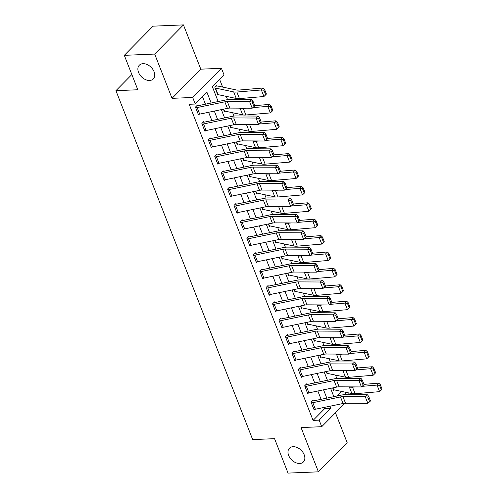 <?xml version="1.0" encoding="UTF-8"?>
<svg xmlns="http://www.w3.org/2000/svg" width="498" height="498" viewBox="0 0 498 498"><rect width="100%" height="100%" fill="white"/><g stroke="black" fill="none" stroke-linecap="round" stroke-linejoin="round"><path stroke-width="0.75" d="M293.123 446.694A9.798 6.773 44.6 0 1 302.946 452.402A9.798 6.773 44.6 0 1 303.394 461.963A9.798 6.773 44.6 0 1 299.703 463.482A9.798 6.773 44.6 0 1 289.886 457.768A9.798 6.773 44.6 0 1 289.438 448.206A9.798 6.773 44.6 0 1 293.123 446.694M143.026 63.682A9.798 6.773 44.6 0 1 152.842 69.396A9.798 6.773 44.6 0 1 153.291 78.958A9.798 6.773 44.6 0 1 149.605 80.471A9.798 6.773 44.6 0 1 139.782 74.756A9.798 6.773 44.6 0 1 139.334 65.194A9.798 6.773 44.6 0 1 143.026 63.682M348.662 392.91L349.366 394.702M131.846 74.544L115.941 90.673L252.679 439.585L274.547 438.67L288.037 473.1L318.409 471.83L347.168 442.666L335.453 412.767M115.941 90.673L137.809 89.764L124.319 55.334L153.073 26.17L183.445 24.9L154.691 54.064L172.04 98.33L192.689 97.471L221.448 68.307L224.019 74.862L212.36 86.689L218.18 101.542M172.04 98.33L200.794 69.166L183.445 24.9M200.794 69.166L221.448 68.307M336.797 378.399L335.503 375.094M330.373 362.002L329.078 358.697M323.949 345.606L322.654 342.3M317.525 329.209L316.23 325.904M311.101 312.819L309.8 309.507M304.67 296.422L303.375 293.117M298.246 280.025L296.951 276.72M291.822 263.629L290.527 260.323M285.398 247.232L284.103 243.927M278.967 230.835L277.672 227.53M272.543 214.439L271.248 211.133M266.119 198.042L264.824 194.737M259.695 181.652L258.4 178.34M253.27 165.255L251.969 161.943M246.84 148.858L245.545 145.553M240.416 132.462L239.121 129.156M233.992 116.065L232.697 112.76M227.567 99.668L226.273 96.363M222.631 87.075L219.599 79.344M124.319 55.334L154.691 54.064M337.146 395.978L341.634 391.428M216.138 86.117L217.078 86.079L216.823 85.419L214.881 87.393L217.962 95.261L218.498 94.726M272.138 111.203L272.823 110.419L271.024 105.831L270.339 106.616L272.138 111.203L270.358 112.915L245.875 114.988A11.485 4.494 158.6 0 1 242.688 114.864L224.467 111.023A1.531 0.598 -21.4 0 0 224.131 111.004L223.421 109.193L224.393 111.658L224.922 111.116M278.563 127.6L279.247 126.816L277.448 122.228L276.764 123.012L278.563 127.6L276.782 129.312L252.299 131.385A11.485 4.494 158.6 0 1 249.112 131.26L230.891 127.42A1.531 0.598 -21.4 0 0 230.555 127.395L229.846 125.583L230.817 128.054L231.346 127.513M284.987 143.997L285.678 143.212L283.879 138.625L283.188 139.403L284.987 143.997L283.206 145.709L258.723 147.782A11.485 4.494 158.6 0 1 255.536 147.657L237.322 143.816A1.531 0.598 -21.4 0 0 236.986 143.791L236.276 141.98L237.241 144.451L237.77 143.91M291.411 160.393L292.102 159.609L290.303 155.021L289.612 155.799L291.411 160.393L289.637 162.105L265.148 164.178A11.485 4.494 158.6 0 1 261.96 164.054L243.746 160.213A1.531 0.598 -21.4 0 0 243.41 160.188L242.7 158.376L243.665 160.848L244.194 160.306M297.841 176.79L298.526 176.006L296.727 171.418L296.042 172.196L297.841 176.79L296.061 178.496L271.578 180.575A11.485 4.494 158.6 0 1 268.391 180.45L250.17 176.609A1.531 0.598 -21.4 0 0 249.834 176.585L249.125 174.773L250.089 177.238L250.625 176.703M304.266 193.187L304.95 192.402L303.151 187.808L302.467 188.593L304.266 193.187L302.485 194.892L278.002 196.971A11.485 4.494 158.6 0 1 274.815 196.847L256.595 193.006A1.531 0.598 -21.4 0 0 256.258 192.981L255.549 191.17L256.52 193.635L257.049 193.1M310.69 209.583L311.375 208.799L309.575 204.205L308.891 204.989L310.69 209.583L308.909 211.289L284.426 213.368A11.485 4.494 158.6 0 1 281.239 213.244L263.019 209.397A1.531 0.598 -21.4 0 0 262.689 209.378L261.979 207.566L262.944 210.031L263.473 209.496M317.114 225.974L317.805 225.196L316.006 220.602L315.315 221.386L317.114 225.974L315.334 227.686L290.851 229.765A11.485 4.494 158.6 0 1 287.663 229.634L269.449 225.793A1.531 0.598 -21.4 0 0 269.113 225.775L268.403 223.963L269.368 226.428L269.897 225.893M323.538 242.37L324.229 241.592L322.43 236.998L321.739 237.783L323.538 242.37L321.764 244.082L297.275 246.155A11.485 4.494 158.6 0 1 294.088 246.031L275.873 242.19A1.531 0.598 -21.4 0 0 275.537 242.171L274.828 240.36L275.792 242.825L276.322 242.289M329.969 258.767L330.653 257.983L328.854 253.395L328.17 254.179L329.969 258.767L328.188 260.479L303.705 262.552A11.485 4.494 158.6 0 1 300.518 262.427L282.298 258.587A1.531 0.598 -21.4 0 0 281.961 258.568L281.252 256.756L282.217 259.221L282.752 258.68M336.393 275.164L337.078 274.379L335.279 269.791L334.594 270.576L336.393 275.164L334.612 276.876L310.13 278.948A11.485 4.494 158.6 0 1 306.942 278.824L288.722 274.983A1.531 0.598 -21.4 0 0 288.386 274.958L287.676 273.147L288.647 275.618L289.176 275.077M342.817 291.56L343.502 290.776L341.703 286.188L341.018 286.966L342.817 291.56L341.037 293.272L316.554 295.345A11.485 4.494 158.6 0 1 313.367 295.221L295.146 291.38A1.531 0.598 -21.4 0 0 294.816 291.355L294.106 289.543L295.071 292.015L295.6 291.473M349.241 307.957L349.932 307.173L348.133 302.585L347.442 303.363L349.241 307.957L347.467 309.669L322.978 311.742A11.485 4.494 158.6 0 1 319.791 311.617L301.576 307.776A1.531 0.598 -21.4 0 0 301.24 307.752L300.531 305.94L301.495 308.411L302.025 307.87M355.665 324.354L356.356 323.569L354.557 318.981L353.866 319.76L355.665 324.354L353.891 326.059L329.402 328.138A11.485 4.494 158.6 0 1 326.221 328.014L308.001 324.173A1.531 0.598 -21.4 0 0 307.664 324.148L306.955 322.337L307.92 324.802L308.455 324.266M362.096 340.75L362.781 339.966L360.982 335.372L360.297 336.156L362.096 340.75L360.315 342.456L335.833 344.535A11.485 4.494 158.6 0 1 332.645 344.411L314.425 340.57A1.531 0.598 -21.4 0 0 314.089 340.545L313.379 338.733L314.344 341.198L314.879 340.663M368.52 357.141L369.205 356.363L367.406 351.769L366.721 352.553L368.52 357.141L366.74 358.853L342.257 360.932A11.485 4.494 158.6 0 1 339.07 360.807L320.849 356.96A1.531 0.598 -21.4 0 0 320.513 356.942L319.803 355.13L320.774 357.595L321.303 357.06M374.944 373.537L375.629 372.759L373.83 368.165L373.145 368.95L374.944 373.537L373.164 375.249L348.681 377.328A11.485 4.494 158.6 0 1 345.494 377.198L327.273 373.357A1.531 0.598 -21.4 0 0 326.943 373.338L326.234 371.527L327.198 373.992L327.728 373.456M381.368 389.934L382.059 389.156L380.26 384.562L379.569 385.346L381.368 389.934L379.594 391.646L355.105 393.719A11.485 4.494 158.6 0 1 351.918 393.594L333.704 389.753A1.531 0.598 -21.4 0 0 333.367 389.735L332.658 387.923L333.623 390.388L334.152 389.853M211.152 103.005L206.919 92.205L195.26 104.026L189.19 104.281L313.074 420.393L324.727 408.572L324.266 407.401M321.104 399.321L317.842 391.005M314.68 382.925L311.418 374.608M308.25 366.528L304.994 358.211M301.825 350.131L298.57 341.815M295.401 333.735L292.139 325.418M288.977 317.338L285.715 309.021M282.553 300.941L279.291 292.625M276.122 284.545L272.867 276.228M269.698 268.148L266.442 259.838M263.274 251.758L260.012 243.441M256.85 235.361L253.588 227.044M250.419 218.964L247.164 210.648M243.995 202.568L240.739 194.251M237.571 186.171L234.315 177.854M231.147 169.774L227.885 161.458M224.723 153.378L221.461 145.061M218.292 136.981L215.036 128.665M211.868 120.584L208.612 112.274M205.444 104.194L202.499 96.687M197.14 107.562L199.71 114.123A5.36 2.098 -21.4 0 1 198.279 114.31L195.708 107.749A5.36 2.098 -21.4 0 0 197.14 107.562L224.828 101.804A7.657 3 158.6 0 1 227.306 101.53L249.623 101.648L251.783 99.675L229.466 99.556A11.485 4.494 -21.4 0 0 225.743 99.967L198.061 105.725A1.531 0.598 158.6 0 1 197.65 105.781L197.395 105.128L195.446 107.095L198.534 114.963L199.287 114.204M203.57 123.958L206.141 130.52A5.36 2.098 -21.4 0 1 204.703 130.706L202.132 124.145A5.36 2.098 -21.4 0 0 203.57 123.958L231.253 118.2A7.657 3 158.6 0 1 233.73 117.926L256.053 118.045L258.207 116.071L235.89 115.953A11.485 4.494 -21.4 0 0 232.168 116.364L204.485 122.122A1.531 0.598 158.6 0 1 204.074 122.178L203.819 121.518L201.877 123.492L204.958 131.36L205.711 130.601M209.994 140.355L212.565 146.916A5.36 2.098 -21.4 0 1 211.127 147.103L208.556 140.542A5.36 2.098 -21.4 0 0 209.994 140.355L237.677 134.597A7.657 3 158.6 0 1 240.161 134.323L262.477 134.441L264.631 132.468L242.314 132.35A11.485 4.494 -21.4 0 0 238.598 132.761L210.909 138.519A1.531 0.598 158.6 0 1 210.498 138.575L210.243 137.915L208.301 139.888L211.382 147.757L212.136 146.991M216.418 156.752L218.989 163.313A5.36 2.098 -21.4 0 1 217.551 163.5L214.98 156.938A5.36 2.098 -21.4 0 0 216.418 156.752L244.101 150.994A7.657 3 158.6 0 1 246.585 150.72L268.901 150.838L271.061 148.865L248.739 148.74A11.485 4.494 -21.4 0 0 245.022 149.157L217.333 154.915A1.531 0.598 158.6 0 1 216.929 154.971L216.667 154.312L214.725 156.285L217.813 164.153L218.566 163.388M222.843 173.148L225.413 179.703A5.36 2.098 -21.4 0 1 223.976 179.896L221.411 173.335A5.36 2.098 -21.4 0 0 222.843 173.148L250.531 167.39A7.657 3 158.6 0 1 253.009 167.11L275.326 167.235L277.486 165.261L255.163 165.137A11.485 4.494 -21.4 0 0 251.446 165.554L223.764 171.312A1.531 0.598 158.6 0 1 223.353 171.362L223.092 170.708L221.149 172.681L224.237 180.55L224.99 179.784M229.267 189.545L231.838 196.1A5.36 2.098 -21.4 0 1 230.406 196.287L227.835 189.732A5.36 2.098 -21.4 0 0 229.267 189.545L256.956 183.787A7.657 3 158.6 0 1 259.433 183.507L281.756 183.631L283.91 181.658L261.593 181.533A11.485 4.494 -21.4 0 0 257.871 181.951L230.188 187.709A1.531 0.598 158.6 0 1 229.777 187.758L229.522 187.105L227.58 189.078L230.661 196.947L231.414 196.181M235.697 205.942L238.268 212.497A5.36 2.098 -21.4 0 1 236.83 212.683L234.259 206.128A5.36 2.098 -21.4 0 0 235.697 205.942L263.38 200.184A7.657 3 158.6 0 1 265.857 199.903L288.18 200.028L290.334 198.048L268.017 197.93A11.485 4.494 -21.4 0 0 264.295 198.347L236.612 204.105A1.531 0.598 158.6 0 1 236.201 204.155L235.946 203.501L234.004 205.469L237.085 213.343L237.839 212.578M242.121 222.338L244.692 228.893A5.36 2.098 -21.4 0 1 243.254 229.08L240.683 222.525A5.36 2.098 -21.4 0 0 242.121 222.338L269.804 216.574A7.657 3 158.6 0 1 272.288 216.3L294.604 216.418L296.758 214.445L274.442 214.327A11.485 4.494 -21.4 0 0 270.725 214.738L243.036 220.502A1.531 0.598 158.6 0 1 242.626 220.552L242.37 219.898L240.428 221.865L243.51 229.74L244.263 228.974M248.546 238.729L251.117 245.29A5.36 2.098 -21.4 0 1 249.679 245.477L247.108 238.922A5.36 2.098 -21.4 0 0 248.546 238.729L276.234 232.971A7.657 3 158.6 0 1 278.712 232.697L301.029 232.815L303.189 230.842L280.866 230.723A11.485 4.494 -21.4 0 0 277.149 231.134L249.461 236.892A1.531 0.598 158.6 0 1 249.056 236.948L248.795 236.295L246.852 238.262L249.94 246.13L250.693 245.371M254.97 255.125L257.541 261.687A5.36 2.098 -21.4 0 1 256.109 261.873L253.538 255.312A5.36 2.098 -21.4 0 0 254.97 255.125L282.659 249.367A7.657 3 158.6 0 1 285.136 249.093L307.453 249.212L309.613 247.238L287.296 247.12A11.485 4.494 -21.4 0 0 283.574 247.531L255.891 253.289A1.531 0.598 158.6 0 1 255.48 253.345L255.219 252.691L253.277 254.659L256.364 262.527L257.117 261.767M261.4 271.522L263.965 278.083A5.36 2.098 -21.4 0 1 262.533 278.27L259.962 271.709A5.36 2.098 -21.4 0 0 261.4 271.522L289.083 265.764A7.657 3 158.6 0 1 291.56 265.49L313.883 265.608L316.037 263.635L293.72 263.517A11.485 4.494 -21.4 0 0 289.998 263.928L262.315 269.686A1.531 0.598 158.6 0 1 261.904 269.742L261.649 269.082L259.707 271.055L262.788 278.924L263.542 278.164M267.824 287.919L270.395 294.48A5.36 2.098 -21.4 0 1 268.957 294.667L266.386 288.105A5.36 2.098 -21.4 0 0 267.824 287.919L295.507 282.161A7.657 3 158.6 0 1 297.985 281.887L320.307 282.005L322.461 280.032L300.145 279.907A11.485 4.494 -21.4 0 0 296.428 280.324L268.739 286.082A1.531 0.598 158.6 0 1 268.329 286.138L268.073 285.479L266.131 287.452L269.213 295.32L269.966 294.555M274.249 304.315L276.82 310.877A5.36 2.098 -21.4 0 1 275.382 311.063L272.811 304.502A5.36 2.098 -21.4 0 0 274.249 304.315L301.931 298.557A7.657 3 158.6 0 1 304.415 298.283L326.732 298.402L328.892 296.428L306.569 296.304A11.485 4.494 -21.4 0 0 302.852 296.721L275.164 302.479A1.531 0.598 158.6 0 1 274.753 302.535L274.498 301.875L272.555 303.848L275.637 311.717L276.39 310.951M280.673 320.712L283.244 327.267A5.36 2.098 -21.4 0 1 281.806 327.46L279.235 320.899A5.36 2.098 -21.4 0 0 280.673 320.712L308.362 314.954A7.657 3 158.6 0 1 310.839 314.674L333.156 314.798L335.316 312.825L312.993 312.7A11.485 4.494 -21.4 0 0 309.277 313.118L281.594 318.876A1.531 0.598 158.6 0 1 281.183 318.925L280.922 318.272L278.98 320.245L282.067 328.114L282.82 327.348M287.097 337.109L289.668 343.664A5.36 2.098 -21.4 0 1 288.236 343.85L285.665 337.295A5.36 2.098 -21.4 0 0 287.097 337.109L314.786 331.351A7.657 3 158.6 0 1 317.263 331.07L339.58 331.195L341.74 329.222L319.423 329.097A11.485 4.494 -21.4 0 0 315.701 329.514L288.018 335.272A1.531 0.598 158.6 0 1 287.607 335.322L287.352 334.668L285.404 336.642L288.491 344.51L289.245 343.745M293.527 353.505L296.092 360.06A5.36 2.098 -21.4 0 1 294.66 360.247L292.089 353.692A5.36 2.098 -21.4 0 0 293.527 353.505L321.21 347.747A7.657 3 158.6 0 1 323.688 347.467L346.01 347.592L348.164 345.612L325.848 345.494A11.485 4.494 -21.4 0 0 322.125 345.911L294.443 351.669A1.531 0.598 158.6 0 1 294.032 351.719L293.776 351.065L291.834 353.032L294.916 360.907L295.669 360.141M299.952 369.902L302.523 376.457A5.36 2.098 -21.4 0 1 301.085 376.644L298.514 370.089A5.36 2.098 -21.4 0 0 299.952 369.902L327.634 364.138A7.657 3 158.6 0 1 330.112 363.864L352.435 363.982L354.588 362.009L332.272 361.89A11.485 4.494 -21.4 0 0 328.555 362.301L300.867 368.066A1.531 0.598 158.6 0 1 300.456 368.115L300.201 367.462L298.258 369.429L301.34 377.303L302.093 376.538M306.376 386.292L308.947 392.854A5.36 2.098 -21.4 0 1 307.509 393.04L304.938 386.485A5.36 2.098 -21.4 0 0 306.376 386.292L334.058 380.534A7.657 3 158.6 0 1 336.542 380.26L358.859 380.379L361.019 378.405L338.696 378.287A11.485 4.494 -21.4 0 0 334.98 378.698L307.291 384.456A1.531 0.598 158.6 0 1 306.88 384.512L306.625 383.858L304.683 385.825L307.764 393.694L308.517 392.934M312.8 402.689L315.371 409.25A5.36 2.098 -21.4 0 1 313.933 409.437L311.368 402.876A5.36 2.098 -21.4 0 0 312.8 402.689L340.489 396.931A7.657 3 158.6 0 1 342.966 396.657L365.283 396.775L367.443 394.802L345.12 394.684A11.485 4.494 -21.4 0 0 341.404 395.095L313.721 400.853A1.531 0.598 158.6 0 1 313.31 400.909L313.049 400.255L311.107 402.222L314.194 410.091L314.948 409.331M344.853 403.237L321.714 426.699L301.06 427.564L318.409 471.83M321.714 426.699L319.143 420.144L330.803 408.316L329.981 406.212M313.074 420.393L319.143 420.144M195.26 104.026L192.689 97.471M344.224 394.709L346.459 392.443M221.349 109.622L224.61 117.939M227.773 126.019L231.035 134.336M234.197 142.416L237.459 150.732M240.627 158.812L243.883 167.123M247.052 175.203L250.307 183.519M253.476 191.599L256.738 199.916M259.9 207.996L263.162 216.313M266.324 224.393L269.586 232.709M272.755 240.789L276.01 249.106M279.179 257.186L282.434 265.502M285.603 273.583L288.865 281.899M292.027 289.979L295.289 298.296M298.458 306.376L301.713 314.686M304.882 322.766L308.138 331.083M311.306 339.163L314.562 347.48M317.73 355.56L320.992 363.876M324.154 371.956L327.416 380.273M330.585 388.353L333.841 396.669M326.812 398.132L323.551 389.816M320.388 381.736L317.126 373.419M313.958 365.339L310.702 357.022M307.534 348.942L304.278 340.626M301.109 332.546L297.848 324.229M294.685 316.149L291.423 307.832M288.261 299.752L284.999 291.442M281.831 283.362L278.575 275.045M275.406 266.965L272.151 258.649M268.982 250.569L265.72 242.252M262.558 234.172L259.296 225.855M256.134 217.775L252.872 209.459M249.703 201.379L246.448 193.062M243.279 184.982L240.024 176.666M236.855 168.585L233.593 160.269M230.431 152.189L227.169 143.878M224 135.798L220.745 127.482M217.576 119.402L214.321 111.085M324.727 408.572L330.803 408.316M197.65 105.781L196.704 105.819M199.71 114.123L227.399 108.365A7.657 3 158.6 0 1 229.877 108.085L252.193 108.209L249.623 101.648L252.162 102.046L253.961 106.64L254.82 105.85L253.021 101.262L252.162 102.046M253.021 101.262L251.783 99.675M252.193 108.209L253.961 106.64M265.708 94.807L263.934 96.519L239.451 98.592A11.485 4.494 158.6 0 1 236.264 98.467L218.043 94.626A1.531 0.598 -21.4 0 0 217.707 94.608L215.136 88.046A1.531 0.598 -21.4 0 1 215.472 88.071L233.693 91.912A11.485 4.494 158.6 0 0 236.88 92.037L261.363 89.964L263.081 88.003L264.6 89.435L263.909 90.219L265.708 94.807L266.399 94.029L264.6 89.435M217.078 86.079A5.36 2.098 158.6 0 1 218.255 86.154L236.469 89.995A7.657 3 -21.4 0 0 238.598 90.082L263.081 88.003M263.934 96.519L261.363 89.964L263.909 90.219M204.074 122.178L203.134 122.215M206.141 130.52L233.823 124.761A7.657 3 158.6 0 1 236.301 124.481L258.624 124.606L256.053 118.045L258.587 118.443L260.386 123.037L261.251 122.247L259.452 117.653L258.587 118.443M259.452 117.653L258.207 116.071M258.624 124.606L260.386 123.037M210.498 138.575L209.558 138.612M212.565 146.916L240.248 141.158A7.657 3 158.6 0 1 242.725 140.878L265.048 141.002L262.477 134.441L265.011 134.84L266.81 139.434L267.675 138.643L265.876 134.049L265.011 134.84M265.876 134.049L264.631 132.468M265.048 141.002L266.81 139.434M216.929 154.971L215.983 155.009M218.989 163.313L246.672 157.549A7.657 3 158.6 0 1 249.156 157.275L271.472 157.393L268.901 150.838L271.435 151.236L273.234 155.83L274.099 155.04L272.3 150.446L271.435 151.236M272.3 150.446L271.061 148.865M271.472 157.393L273.234 155.83M246.323 108.178L243.304 108.433A11.485 4.494 158.6 0 1 240.117 108.309L239.32 108.141M270.358 112.915L267.787 106.354L252.853 107.624M270.339 106.616L267.787 106.354L269.505 104.399L271.024 105.831M254.746 105.651L269.505 104.399M252.747 124.575L249.728 124.83A11.485 4.494 158.6 0 1 246.541 124.705L245.744 124.537M276.782 129.312L274.211 122.751L259.277 124.021M276.764 123.012L274.211 122.751L275.929 120.796L277.448 122.228M261.17 122.047L275.929 120.796M259.172 140.971L256.153 141.227A11.485 4.494 158.6 0 1 252.965 141.096L252.169 140.928M283.206 145.709L280.642 139.147L265.708 140.417M283.188 139.403L280.642 139.147L282.36 137.193L283.879 138.625M267.594 138.444L282.36 137.193M223.353 171.362L222.407 171.405M225.413 179.703L253.102 173.945A7.657 3 158.6 0 1 255.58 173.671L277.896 173.79L275.326 167.235L277.865 167.633L279.664 172.221L280.523 171.436L278.724 166.842L277.865 167.633M278.724 166.842L277.486 165.261M277.896 173.79L279.664 172.221M265.596 157.362L262.583 157.617A11.485 4.494 158.6 0 1 259.396 157.493L258.593 157.324M289.637 162.105L287.066 155.544L272.132 156.808M289.612 155.799L287.066 155.544L288.784 153.589L290.303 155.021M274.018 154.841L288.784 153.589M229.777 187.758L228.837 187.802M231.838 196.1L259.526 190.342A7.657 3 158.6 0 1 262.004 190.068L284.321 190.186L281.756 183.631L284.29 184.03L286.089 188.618L286.948 187.833L285.149 183.239L284.29 184.03M285.149 183.239L283.91 181.658M284.321 190.186L286.089 188.618M236.201 204.155L235.261 204.199M238.268 212.497L265.951 206.738A7.657 3 158.6 0 1 268.428 206.465L290.751 206.583L288.18 200.028L290.714 200.426L292.513 205.014L293.378 204.224L291.579 199.636L290.714 200.426M291.579 199.636L290.334 198.048M290.751 206.583L292.513 205.014M242.626 220.552L241.686 220.589M244.692 228.893L272.375 223.135A7.657 3 158.6 0 1 274.852 222.861L297.175 222.98L294.604 216.418L297.138 216.823L298.937 221.411L299.802 220.62L298.003 216.032L297.138 216.823M298.003 216.032L296.758 214.445M297.175 222.98L298.937 221.411M249.056 236.948L248.11 236.986M251.117 245.29L278.799 239.532A7.657 3 158.6 0 1 281.283 239.258L303.599 239.376L301.029 232.815L303.562 233.22L305.361 237.807L306.226 237.017L304.427 232.429L303.562 233.22M304.427 232.429L303.189 230.842M303.599 239.376L305.361 237.807M255.48 253.345L254.534 253.382M257.541 261.687L285.23 255.928A7.657 3 158.6 0 1 287.707 255.648L310.024 255.773L307.453 249.212L309.993 249.61L311.792 254.204L312.651 253.414L310.852 248.826L309.993 249.61M310.852 248.826L309.613 247.238M310.024 255.773L311.792 254.204M272.02 173.758L269.007 174.014A11.485 4.494 158.6 0 1 265.82 173.889L265.023 173.721M296.061 178.496L293.49 171.941L278.556 173.204M296.042 172.196L293.49 171.941L295.208 169.986L296.727 171.418M280.449 171.237L295.208 169.986M278.45 190.155L275.431 190.41A11.485 4.494 158.6 0 1 272.244 190.286L271.447 190.118M302.485 194.892L299.914 188.337L284.981 189.601M302.467 188.593L299.914 188.337L301.632 186.383L303.151 187.808M286.873 187.634L301.632 186.383M284.875 206.552L281.856 206.807A11.485 4.494 158.6 0 1 278.668 206.682L277.872 206.514M308.909 211.289L306.338 204.734L291.405 205.998M308.891 204.989L306.338 204.734L308.063 202.773L309.575 204.205M293.297 204.024L308.063 202.773M291.299 222.948L288.28 223.204A11.485 4.494 158.6 0 1 285.093 223.079L284.296 222.911M315.334 227.686L312.769 221.131L297.835 222.394M315.315 221.386L312.769 221.131L314.487 219.17L316.006 220.602M299.721 220.421L314.487 219.17M297.723 239.345L294.71 239.6A11.485 4.494 158.6 0 1 291.523 239.476L290.726 239.308M321.764 244.082L319.193 237.521L304.259 238.791M321.739 237.783L319.193 237.521L320.911 235.566L322.43 236.998M306.152 236.818L320.911 235.566M261.904 269.742L260.964 269.779M263.965 278.083L291.654 272.325A7.657 3 158.6 0 1 294.131 272.045L316.448 272.169L313.883 265.608L316.417 266.007L318.216 270.601L319.075 269.81L317.276 265.216L316.417 266.007M317.276 265.216L316.037 263.635M316.448 272.169L318.216 270.601M304.147 255.742L301.134 255.997A11.485 4.494 158.6 0 1 297.947 255.872L297.15 255.704M328.188 260.479L325.617 253.918L310.684 255.188M328.17 254.179L325.617 253.918L327.335 251.963L328.854 253.395M312.576 253.214L327.335 251.963M268.329 286.138L267.389 286.176M270.395 294.48L298.078 288.722A7.657 3 158.6 0 1 300.555 288.442L322.878 288.566L320.307 282.005L322.841 282.403L324.64 286.997L325.505 286.207L323.706 281.613L322.841 282.403M323.706 281.613L322.461 280.032M322.878 288.566L324.64 286.997M310.578 272.138L307.559 272.394A11.485 4.494 158.6 0 1 304.371 272.269L303.575 272.101M334.612 276.876L332.042 270.314L317.108 271.584M334.594 270.576L332.042 270.314L333.76 268.36L335.279 269.791M319 269.611L333.76 268.36M274.753 302.535L273.813 302.572M276.82 310.877L304.502 305.112A7.657 3 158.6 0 1 306.986 304.838L329.303 304.957L326.732 298.402L329.265 298.8L331.064 303.394L331.929 302.603L330.13 298.009L329.265 298.8M330.13 298.009L328.892 296.428M329.303 304.957L331.064 303.394M317.002 288.529L313.983 288.79A11.485 4.494 158.6 0 1 310.796 288.659L309.999 288.491M341.037 293.272L338.466 286.711L323.538 287.981M341.018 286.966L338.466 286.711L340.19 284.756L341.703 286.188M325.424 286.008L340.19 284.756M281.183 318.925L280.237 318.969M283.244 327.267L310.926 321.509A7.657 3 158.6 0 1 313.41 321.235L335.727 321.353L333.156 314.798L335.689 315.197L337.488 319.784L338.354 319L336.555 314.406L335.689 315.197M336.555 314.406L335.316 312.825M335.727 321.353L337.488 319.784M323.426 304.925L320.407 305.181A11.485 4.494 158.6 0 1 317.22 305.056L316.423 304.888M347.467 309.669L344.896 303.108L329.962 304.371M347.442 303.363L344.896 303.108L346.614 301.153L348.133 302.585M331.849 302.404L346.614 301.153M287.607 335.322L286.661 335.366M289.668 343.664L317.357 337.905A7.657 3 158.6 0 1 319.834 337.632L342.151 337.75L339.58 331.195L342.12 331.593L343.919 336.181L344.778 335.391L342.979 330.803L342.12 331.593M342.979 330.803L341.74 329.222M342.151 337.75L343.919 336.181M329.85 321.322L326.837 321.577A11.485 4.494 158.6 0 1 323.65 321.453L322.853 321.285M353.891 326.059L351.32 319.504L336.387 320.768M353.866 319.76L351.32 319.504L353.038 317.55L354.557 318.981M338.279 318.801L353.038 317.55M294.032 351.719L293.092 351.762M296.092 360.06L323.781 354.302A7.657 3 158.6 0 1 326.258 354.028L348.581 354.146L346.01 347.592L348.544 347.99L350.343 352.578L351.202 351.787L349.403 347.199L348.544 347.99M349.403 347.199L348.164 345.612M348.581 354.146L350.343 352.578M336.275 337.719L333.262 337.974A11.485 4.494 158.6 0 1 330.074 337.849L329.278 337.681M360.315 342.456L357.745 335.901L342.811 337.165M360.297 336.156L357.745 335.901L359.463 333.946L360.982 335.372M344.703 335.198L359.463 333.946M300.456 368.115L299.516 368.153M302.523 376.457L330.205 370.699A7.657 3 158.6 0 1 332.683 370.425L355.006 370.543L352.435 363.982L354.968 364.387L356.767 368.974L357.632 368.184L355.833 363.596L354.968 364.387M355.833 363.596L354.588 362.009M355.006 370.543L356.767 368.974M342.705 354.115L339.686 354.371A11.485 4.494 158.6 0 1 336.499 354.246L335.702 354.078M366.74 358.853L364.169 352.298L349.235 353.561M366.721 352.553L364.169 352.298L365.887 350.337L367.406 351.769M351.127 351.588L365.887 350.337M306.88 384.512L305.94 384.549M308.947 392.854L336.629 387.095A7.657 3 158.6 0 1 339.113 386.822L361.43 386.94L358.859 380.379L361.392 380.783L363.191 385.371L364.057 384.581L362.258 379.993L361.392 380.783M362.258 379.993L361.019 378.405M361.43 386.94L363.191 385.371M349.129 370.512L346.11 370.767A11.485 4.494 158.6 0 1 342.923 370.643L342.126 370.475M373.164 375.249L370.593 368.694L355.665 369.958M373.145 368.95L370.593 368.694L372.317 366.733L373.83 368.165M357.552 367.985L372.317 366.733M313.31 400.909L312.364 400.946M315.371 409.25L343.054 403.492A7.657 3 158.6 0 1 345.537 403.212L367.854 403.336L365.283 396.775L367.817 397.174L369.616 401.768L370.481 400.977L368.682 396.389L367.817 397.174M368.682 396.389L367.443 394.802M367.854 403.336L369.616 401.768M355.553 386.909L352.534 387.164A11.485 4.494 158.6 0 1 349.347 387.039L348.55 386.871M379.594 391.646L377.023 385.085L362.09 386.355M379.569 385.346L377.023 385.085L378.741 383.13L380.26 384.562M363.976 384.381L378.741 383.13M224.828 101.804L227.399 108.365M227.306 101.53L229.877 108.085M239.451 98.592L236.88 92.037M236.264 98.467L233.693 91.912M218.043 94.626L215.472 88.071M231.253 118.2L233.823 124.761M233.73 117.926L236.301 124.481M237.677 134.597L240.248 141.158M240.161 134.323L242.725 140.878M244.101 150.994L246.672 157.549M246.585 150.72L249.156 157.275M245.875 114.988L243.304 108.433M242.688 114.864L240.117 108.309M224.467 111.023L223.727 109.13M252.299 131.385L249.728 124.83M249.112 131.26L246.541 124.705M230.891 127.42L230.151 125.521M258.723 147.782L256.153 141.227M255.536 147.657L252.965 141.096M237.322 143.816L236.575 141.918M250.531 167.39L253.102 173.945M253.009 167.11L255.58 173.671M265.148 164.178L262.583 157.617M261.96 164.054L259.396 157.493M243.746 160.213L242.999 158.314M256.956 183.787L259.526 190.342M259.433 183.507L262.004 190.068M263.38 200.184L265.951 206.738M265.857 199.903L268.428 206.465M269.804 216.574L272.375 223.135M272.288 216.3L274.852 222.861M276.234 232.971L278.799 239.532M278.712 232.697L281.283 239.258M282.659 249.367L285.23 255.928M285.136 249.093L287.707 255.648M271.578 180.575L269.007 174.014M268.391 180.45L265.82 173.889M250.17 176.609L249.43 174.711M278.002 196.971L275.431 190.41M274.815 196.847L272.244 190.286M256.595 193.006L255.854 191.108M284.426 213.368L281.856 206.807M281.239 213.244L278.668 206.682M263.019 209.397L262.278 207.504M290.851 229.765L288.28 223.204M287.663 229.634L285.093 223.079M269.449 225.793L268.702 223.901M297.275 246.155L294.71 239.6M294.088 246.031L291.523 239.476M275.873 242.19L275.126 240.297M289.083 265.764L291.654 272.325M291.56 265.49L294.131 272.045M303.705 262.552L301.134 255.997M300.518 262.427L297.947 255.872M282.298 258.587L281.557 256.688M295.507 282.161L298.078 288.722M297.985 281.887L300.555 288.442M310.13 278.948L307.559 272.394M306.942 278.824L304.371 272.269M288.722 274.983L287.981 273.085M301.931 298.557L304.502 305.112M304.415 298.283L306.986 304.838M316.554 295.345L313.983 288.79M313.367 295.221L310.796 288.659M295.146 291.38L294.405 289.481M308.362 314.954L310.926 321.509M310.839 314.674L313.41 321.235M322.978 311.742L320.407 305.181M319.791 311.617L317.22 305.056M301.576 307.776L300.829 305.878M314.786 331.351L317.357 337.905M317.263 331.07L319.834 337.632M329.402 328.138L326.837 321.577M326.221 328.014L323.65 321.453M308.001 324.173L307.254 322.274M321.21 347.747L323.781 354.302M323.688 347.467L326.258 354.028M335.833 344.535L333.262 337.974M332.645 344.411L330.074 337.849M314.425 340.57L313.684 338.671M327.634 364.138L330.205 370.699M330.112 363.864L332.683 370.425M342.257 360.932L339.686 354.371M339.07 360.807L336.499 354.246M320.849 356.96L320.108 355.068M334.058 380.534L336.629 387.095M336.542 380.26L339.113 386.822M348.681 377.328L346.11 370.767M345.494 377.198L342.923 370.643M327.273 373.357L326.532 371.464M340.489 396.931L343.054 403.492M342.966 396.657L345.537 403.212M355.105 393.719L352.534 387.164M351.918 393.594L349.347 387.039M333.704 389.753L332.957 387.861"/></g></svg>
